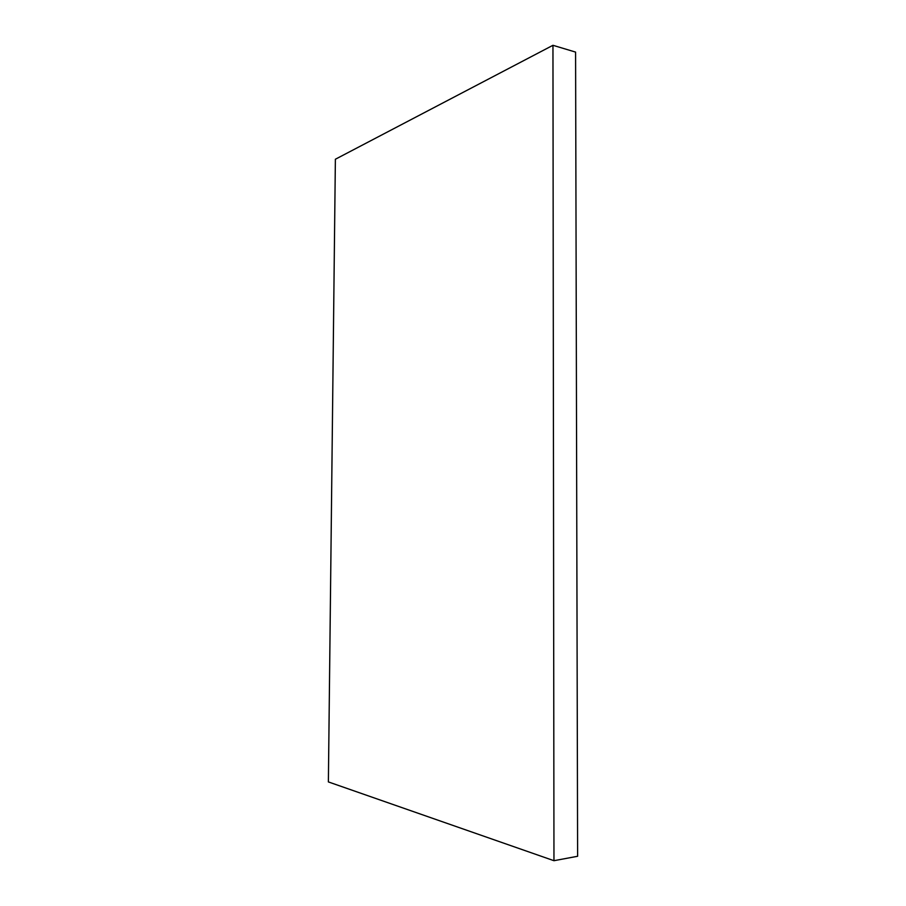 <?xml version="1.0" encoding="UTF-8"?>
<svg xmlns="http://www.w3.org/2000/svg" width="906" height="906" viewBox="0 0 906 906"><rect width="100%" height="100%" fill="white"/><g stroke="black" fill="none" stroke-linecap="round" stroke-linejoin="round"><path stroke-width="1.36" d="M553.962 860.7L328.38 781.923L335.379 159.241L552.954 45.3L575.582 52.095L577.62 856.272L553.962 860.7L552.954 45.3"/></g></svg>
